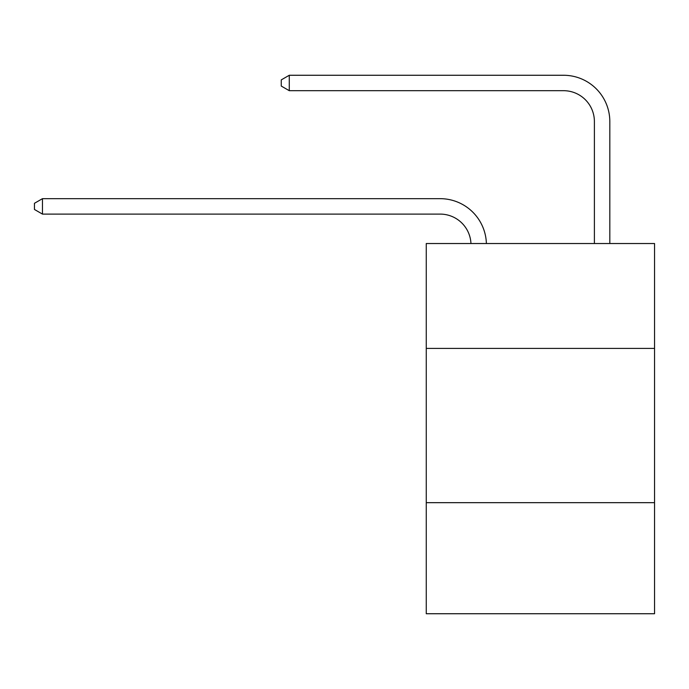 <?xml version="1.0" encoding="UTF-8"?>
<svg xmlns="http://www.w3.org/2000/svg" width="689" height="689" viewBox="0 0 689 689"><rect width="100%" height="100%" fill="white"/><g stroke="black" fill="none" stroke-linecap="round" stroke-linejoin="round"><path stroke-width="1.03" d="M426.258 348.419L654.55 348.419L654.55 243.527L426.258 243.527L426.258 613.735L654.55 613.735L654.55 502.669L426.258 502.669M654.55 502.669L654.55 348.419M440.133 214.098A30.85 30.85 0 0 1 470.957 243.527A30.85 30.85 0 0 0 440.133 214.098A30.85 30.85 0 0 1 470.957 243.527A30.85 30.85 0 0 0 440.133 214.098A30.85 30.85 0 0 1 470.957 243.527A30.85 30.85 0 0 0 440.133 214.098A30.85 30.85 0 0 1 470.957 243.527A30.85 30.85 0 0 0 440.133 214.098A30.85 30.85 0 0 1 470.957 243.527A30.85 30.85 0 0 0 440.133 214.098A30.85 30.85 0 0 1 470.957 243.527A30.85 30.85 0 0 0 440.133 214.098A30.85 30.85 0 0 1 470.957 243.527A30.85 30.85 0 0 0 440.133 214.098L42.468 214.098L34.45 209.465L34.45 203.298L42.468 198.665L440.133 198.665A46.275 46.275 0 0 1 486.391 243.527M594.392 243.527L594.392 121.54A30.85 30.85 0 0 0 563.542 90.69L289.277 90.69L281.258 86.065L281.258 79.89L289.277 75.265L563.542 75.265A46.275 46.275 0 0 1 609.817 121.54L609.817 243.527M42.468 214.098L42.468 198.665L440.133 198.665M594.392 121.54A30.85 30.85 0 0 0 563.542 90.69A30.85 30.85 0 0 1 594.392 121.54A30.85 30.85 0 0 0 563.542 90.69A30.85 30.85 0 0 1 594.392 121.54A30.85 30.85 0 0 0 563.542 90.69A30.85 30.85 0 0 1 594.392 121.54A30.85 30.85 0 0 0 563.542 90.69A30.85 30.85 0 0 1 594.392 121.54A30.85 30.85 0 0 0 563.542 90.69A30.85 30.85 0 0 1 594.392 121.54A30.85 30.85 0 0 0 563.542 90.69A30.85 30.85 0 0 1 594.392 121.54A30.85 30.85 0 0 0 563.542 90.69M289.277 90.69L289.277 75.265L563.542 75.265"/></g></svg>
